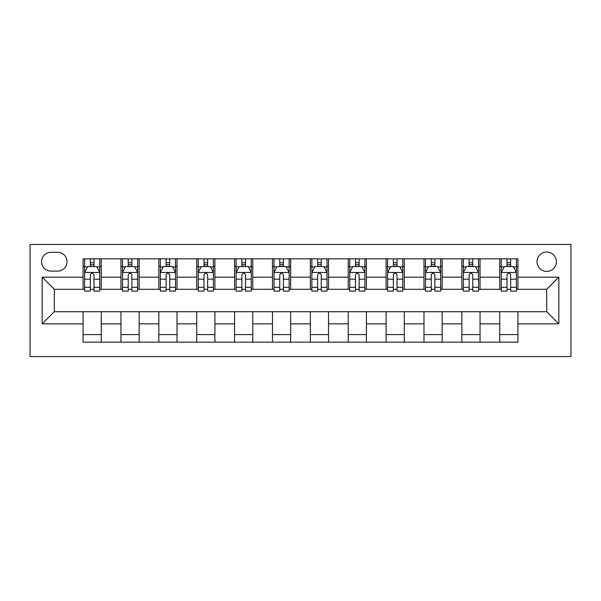 <?xml version="1.0" encoding="UTF-8"?>
<svg xmlns="http://www.w3.org/2000/svg" width="601" height="601" viewBox="0 0 601 601"><rect width="100%" height="100%" fill="white"/><g stroke="black" fill="none" stroke-linecap="round" stroke-linejoin="round"><path stroke-width="0.9" d="M546.707 252.014A9.699 9.699 0 0 0 537.009 261.713A9.699 9.699 0 0 0 546.707 271.412A9.699 9.699 0 0 0 556.406 261.713A9.699 9.699 0 0 0 546.707 252.014M30.05 356.558L570.95 356.558L570.95 244.442L30.05 244.442L30.05 356.558M50.957 271.104L57.628 271.104A9.391 9.391 0 0 0 67.019 261.713A9.391 9.391 0 0 0 57.628 252.322L50.957 252.322A9.391 9.391 0 0 0 41.567 261.713A9.391 9.391 0 0 0 50.957 271.104M83.081 323.834L42.168 323.834L42.168 277.166L83.081 277.166L83.081 289.291L54.293 289.291L54.293 311.709L83.081 311.709L83.081 342.164L517.919 342.164L517.919 311.709L546.707 311.709L546.707 289.291L517.919 289.291L517.919 277.166L558.832 277.166L558.832 323.834L517.919 323.834M517.919 277.166L517.919 258.836L83.081 258.836L83.081 277.166M499.739 258.836L499.739 289.291L501.257 289.291M507.011 289.291L510.647 289.291M516.402 289.291L517.919 289.291M499.739 289.291L478.524 289.291M461.861 258.836L461.861 289.291L463.379 289.291M469.133 289.291L472.769 289.291M461.861 289.291L440.646 289.291M423.983 258.836L423.983 289.291L425.5 289.291M431.255 289.291L434.891 289.291M423.983 289.291L402.768 289.291M386.105 258.836L386.105 289.291L387.622 289.291M393.377 289.291L397.013 289.291M386.105 289.291L364.89 289.291M348.227 258.836L348.227 289.291L349.744 289.291M355.499 289.291L359.135 289.291M348.227 289.291L327.012 289.291M310.349 258.836L310.349 289.291L311.866 289.291M317.621 289.291L321.257 289.291M310.349 289.291L289.134 289.291M272.471 258.836L272.471 289.291L273.988 289.291M279.743 289.291L283.379 289.291M272.471 289.291L251.256 289.291M234.593 258.836L234.593 289.291L236.11 289.291M241.865 289.291L245.501 289.291M234.593 289.291L213.378 289.291M196.715 258.836L196.715 289.291L198.232 289.291M203.987 289.291L207.623 289.291M196.715 289.291L175.5 289.291M158.837 258.836L158.837 289.291L160.354 289.291M166.109 289.291L169.745 289.291M158.837 289.291L137.621 289.291M120.959 258.836L120.959 289.291L122.476 289.291M128.231 289.291L131.867 289.291M120.959 289.291L99.743 289.291M83.081 289.291L84.598 289.291M90.353 289.291L93.989 289.291M83.081 311.709L101.261 311.709L101.261 342.164M517.919 311.709L101.261 311.709M101.261 258.836L101.261 289.291M83.081 266.408L84.598 266.408M90.353 266.408L93.989 266.408M99.743 266.408L101.261 266.408M83.081 334.592L101.261 334.592M120.959 311.709L120.959 342.164M139.139 258.836L139.139 289.291M120.959 266.408L122.476 266.408M128.231 266.408L131.867 266.408M137.621 266.408L139.139 266.408M139.139 311.709L139.139 342.164M120.959 334.592L139.139 334.592M158.837 311.709L158.837 342.164M177.017 311.709L177.017 342.164M158.837 334.592L177.017 334.592M177.017 258.836L177.017 289.291M158.837 266.408L160.354 266.408M166.109 266.408L169.745 266.408M175.5 266.408L177.017 266.408M196.715 311.709L196.715 342.164M214.895 311.709L214.895 342.164M196.715 334.592L214.895 334.592M214.895 258.836L214.895 289.291M196.715 266.408L198.232 266.408M203.987 266.408L207.623 266.408M213.378 266.408L214.895 266.408M234.593 311.709L234.593 342.164M252.773 311.709L252.773 342.164M234.593 334.592L252.773 334.592M252.773 258.836L252.773 289.291M234.593 266.408L236.11 266.408M241.865 266.408L245.501 266.408M251.256 266.408L252.773 266.408M272.471 311.709L272.471 342.164M290.651 311.709L290.651 342.164M272.471 334.592L290.651 334.592M290.651 258.836L290.651 289.291M272.471 266.408L273.988 266.408M279.743 266.408L283.379 266.408M289.134 266.408L290.651 266.408M310.349 311.709L310.349 342.164M328.529 311.709L328.529 342.164M310.349 334.592L328.529 334.592M328.529 258.836L328.529 289.291M310.349 266.408L311.866 266.408M317.621 266.408L321.257 266.408M327.012 266.408L328.529 266.408M348.227 311.709L348.227 342.164M366.407 311.709L366.407 342.164M348.227 334.592L366.407 334.592M366.407 258.836L366.407 289.291M348.227 266.408L349.744 266.408M355.499 266.408L359.135 266.408M364.89 266.408L366.407 266.408M386.105 311.709L386.105 342.164M404.285 311.709L404.285 342.164M386.105 334.592L404.285 334.592M404.285 258.836L404.285 289.291M386.105 266.408L387.622 266.408M393.377 266.408L397.013 266.408M402.768 266.408L404.285 266.408M423.983 311.709L423.983 342.164M442.163 311.709L442.163 342.164M423.983 334.592L442.163 334.592M442.163 258.836L442.163 289.291M423.983 266.408L425.5 266.408M431.255 266.408L434.891 266.408M440.646 266.408L442.163 266.408M461.861 311.709L461.861 342.164M480.041 311.709L480.041 342.164M461.861 334.592L480.041 334.592M480.041 258.836L480.041 289.291M461.861 266.408L463.379 266.408M469.133 266.408L472.769 266.408M478.524 266.408L480.041 266.408M499.739 311.709L499.739 342.164M499.739 334.592L517.919 334.592M499.739 266.408L501.257 266.408M507.011 266.408L510.647 266.408M516.402 266.408L517.919 266.408M54.293 289.291L42.168 277.166M54.293 311.709L42.168 323.834M558.832 277.166L546.707 289.291M558.832 323.834L546.707 311.709M93.989 262.772L90.353 262.772M99.743 287.308L93.989 287.308L93.989 291.109L99.743 291.109L99.743 272.621L96.716 266.559L87.626 266.559L84.598 272.621L84.598 291.109L90.353 291.109L90.353 287.308L84.598 287.308M84.598 272.621L84.598 258.836M99.743 272.621L99.743 258.836M90.353 266.559L90.353 258.836M93.989 258.836L93.989 266.559M93.989 287.308L93.989 274.897C92.779 272.561 91.562 272.561 90.353 274.897L90.353 287.308M131.867 262.772L128.231 262.772M137.621 287.308L131.867 287.308L131.867 291.109L137.621 291.109L137.621 272.621L134.594 266.559L125.504 266.559L122.476 272.621L122.476 291.109L128.231 291.109L128.231 287.308L122.476 287.308M122.476 272.621L122.476 258.836M137.621 272.621L137.621 258.836M128.231 266.559L128.231 258.836M131.867 258.836L131.867 266.559M131.867 287.308L131.867 274.897C130.657 272.561 129.44 272.561 128.231 274.897L128.231 287.308M169.745 262.772L166.109 262.772M175.5 287.308L169.745 287.308L169.745 291.109L175.5 291.109L175.5 272.621L172.472 266.559L163.382 266.559L160.354 272.621L160.354 291.109L166.109 291.109L166.109 287.308L160.354 287.308M160.354 272.621L160.354 258.836M175.5 272.621L175.5 258.836M166.109 266.559L166.109 258.836M169.745 258.836L169.745 266.559M169.745 287.308L169.745 274.897C168.535 272.561 167.318 272.561 166.109 274.897L166.109 287.308M207.623 262.772L203.987 262.772M213.378 287.308L207.623 287.308L207.623 291.109L213.378 291.109L213.378 272.621L210.35 266.559L201.26 266.559L198.232 272.621L198.232 291.109L203.987 291.109L203.987 287.308L198.232 287.308M198.232 272.621L198.232 258.836M213.378 272.621L213.378 258.836M203.987 266.559L203.987 258.836M207.623 258.836L207.623 266.559M207.623 287.308L207.623 274.897C206.413 272.561 205.204 272.561 203.987 274.897L203.987 287.308M245.501 262.772L241.865 262.772M251.256 287.308L245.501 287.308L245.501 291.109L251.256 291.109L251.256 272.621L248.228 266.559L239.138 266.559L236.11 272.621L236.11 291.109L241.865 291.109L241.865 287.308L236.11 287.308M236.11 272.621L236.11 258.836M251.256 272.621L251.256 258.836M241.865 266.559L241.865 258.836M245.501 258.836L245.501 266.559M245.501 287.308L245.501 274.897C244.291 272.561 243.082 272.561 241.865 274.897L241.865 287.308M283.379 262.772L279.743 262.772M289.134 287.308L283.379 287.308L283.379 291.109L289.134 291.109L289.134 272.621L286.106 266.559L277.016 266.559L273.988 272.621L273.988 291.109L279.743 291.109L279.743 287.308L273.988 287.308M273.988 272.621L273.988 258.836M289.134 272.621L289.134 258.836M279.743 266.559L279.743 258.836M283.379 258.836L283.379 266.559M283.379 287.308L283.379 274.897C282.17 272.561 280.96 272.561 279.743 274.897L279.743 287.308M321.257 262.772L317.621 262.772M327.012 287.308L321.257 287.308L321.257 291.109L327.012 291.109L327.012 272.621L323.984 266.559L314.894 266.559L311.866 272.621L311.866 291.109L317.621 291.109L317.621 287.308L311.866 287.308M311.866 272.621L311.866 258.836M327.012 272.621L327.012 258.836M317.621 266.559L317.621 258.836M321.257 258.836L321.257 266.559M321.257 287.308L321.257 274.897C320.048 272.561 318.838 272.561 317.621 274.897L317.621 287.308M359.135 262.772L355.499 262.772M364.89 287.308L359.135 287.308L359.135 291.109L364.89 291.109L364.89 272.621L361.862 266.559L352.772 266.559L349.744 272.621L349.744 291.109L355.499 291.109L355.499 287.308L349.744 287.308M349.744 272.621L349.744 258.836M364.89 272.621L364.89 258.836M355.499 266.559L355.499 258.836M359.135 258.836L359.135 266.559M359.135 287.308L359.135 274.897C357.926 272.561 356.716 272.561 355.499 274.897L355.499 287.308M397.013 262.772L393.377 262.772M402.768 287.308L397.013 287.308L397.013 291.109L402.768 291.109L402.768 272.621L399.74 266.559L390.65 266.559L387.622 272.621L387.622 291.109L393.377 291.109L393.377 287.308L387.622 287.308M387.622 272.621L387.622 258.836M402.768 272.621L402.768 258.836M393.377 266.559L393.377 258.836M397.013 258.836L397.013 266.559M397.013 287.308L397.013 274.897C395.804 272.561 394.594 272.561 393.377 274.897L393.377 287.308M434.891 262.772L431.255 262.772M440.646 287.308L434.891 287.308L434.891 291.109L440.646 291.109L440.646 272.621L437.618 266.559L428.528 266.559L425.5 272.621L425.5 291.109L431.255 291.109L431.255 287.308L425.5 287.308M425.5 272.621L425.5 258.836M440.646 272.621L440.646 258.836M431.255 266.559L431.255 258.836M434.891 258.836L434.891 266.559M434.891 287.308L434.891 274.897C433.682 272.561 432.472 272.561 431.255 274.897L431.255 287.308M472.769 262.772L469.133 262.772M478.524 287.308L472.769 287.308L472.769 291.109L478.524 291.109L478.524 272.621L475.496 266.559L466.406 266.559L463.379 272.621L463.379 291.109L469.133 291.109L469.133 287.308L463.379 287.308M463.379 272.621L463.379 258.836M478.524 272.621L478.524 258.836M469.133 266.559L469.133 258.836M472.769 258.836L472.769 266.559M472.769 287.308L472.769 274.897C471.56 272.561 470.35 272.561 469.133 274.897L469.133 287.308M510.647 262.772L507.011 262.772M516.402 287.308L510.647 287.308L510.647 291.109L516.402 291.109L516.402 272.621L513.374 266.559L504.284 266.559L501.257 272.621L501.257 291.109L507.011 291.109L507.011 287.308L501.257 287.308M501.257 272.621L501.257 258.836M516.402 272.621L516.402 258.836M507.011 266.559L507.011 258.836M510.647 258.836L510.647 266.559M510.647 287.308L510.647 274.897C509.438 272.561 508.228 272.561 507.011 274.897L507.011 287.308M120.959 323.834L101.261 323.834M120.959 277.166L101.261 277.166M158.837 277.166L139.139 277.166M158.837 323.834L139.139 323.834M196.715 277.166L177.017 277.166M196.715 323.834L177.017 323.834M234.593 277.166L214.895 277.166M234.593 323.834L214.895 323.834M272.471 277.166L252.773 277.166M272.471 323.834L252.773 323.834M310.349 277.166L290.651 277.166M310.349 323.834L290.651 323.834M348.227 277.166L328.529 277.166M348.227 323.834L328.529 323.834M386.105 277.166L366.407 277.166M386.105 323.834L366.407 323.834M423.983 277.166L404.285 277.166M423.983 323.834L404.285 323.834M461.861 277.166L442.163 277.166M461.861 323.834L442.163 323.834M499.739 277.166L480.041 277.166M499.739 323.834L480.041 323.834M99.668 272.471L84.673 272.471M84.598 266.927L87.445 266.927M96.896 266.927L99.743 266.927M90.353 279.187L84.598 279.187M99.743 279.187L93.989 279.187M93.989 264.703L90.353 264.703M137.546 272.471L122.551 272.471M122.476 266.927L125.324 266.927M134.774 266.927L137.621 266.927M128.231 279.187L122.476 279.187M137.621 279.187L131.867 279.187M131.867 264.703L128.231 264.703M175.424 272.471L160.429 272.471M160.354 266.927L163.202 266.927M172.652 266.927L175.5 266.927M166.109 279.187L160.354 279.187M175.5 279.187L169.745 279.187M169.745 264.703L166.109 264.703M213.302 272.471L198.307 272.471M198.232 266.927L201.08 266.927M210.53 266.927L213.378 266.927M203.987 279.187L198.232 279.187M213.378 279.187L207.623 279.187M207.623 264.703L203.987 264.703M251.18 272.471L236.185 272.471M236.11 266.927L238.958 266.927M248.408 266.927L251.256 266.927M241.865 279.187L236.11 279.187M251.256 279.187L245.501 279.187M245.501 264.703L241.865 264.703M289.058 272.471L274.064 272.471M273.988 266.927L276.836 266.927M286.286 266.927L289.134 266.927M279.743 279.187L273.988 279.187M289.134 279.187L283.379 279.187M283.379 264.703L279.743 264.703M326.936 272.471L311.942 272.471M311.866 266.927L314.714 266.927M324.164 266.927L327.012 266.927M317.621 279.187L311.866 279.187M327.012 279.187L321.257 279.187M321.257 264.703L317.621 264.703M364.815 272.471L349.82 272.471M349.744 266.927L352.592 266.927M362.042 266.927L364.89 266.927M355.499 279.187L349.744 279.187M364.89 279.187L359.135 279.187M359.135 264.703L355.499 264.703M402.693 272.471L387.698 272.471M387.622 266.927L390.47 266.927M399.92 266.927L402.768 266.927M393.377 279.187L387.622 279.187M402.768 279.187L397.013 279.187M397.013 264.703L393.377 264.703M440.571 272.471L425.576 272.471M425.5 266.927L428.348 266.927M437.798 266.927L440.646 266.927M431.255 279.187L425.5 279.187M440.646 279.187L434.891 279.187M434.891 264.703L431.255 264.703M478.449 272.471L463.454 272.471M463.379 266.927L466.226 266.927M475.676 266.927L478.524 266.927M469.133 279.187L463.379 279.187M478.524 279.187L472.769 279.187M472.769 264.703L469.133 264.703M516.327 272.471L501.332 272.471M501.257 266.927L504.104 266.927M513.554 266.927L516.402 266.927M507.011 279.187L501.257 279.187M516.402 279.187L510.647 279.187M510.647 264.703L507.011 264.703"/></g></svg>
